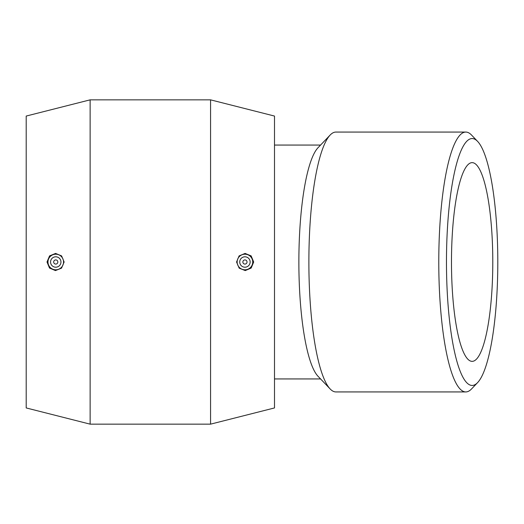 <?xml version="1.0" encoding="UTF-8"?>
<svg xmlns="http://www.w3.org/2000/svg" width="524" height="524" viewBox="0 0 524 524"><rect width="100%" height="100%" fill="white"/><g stroke="black" fill="none" stroke-linecap="round" stroke-linejoin="round"><path stroke-width="0.79" d="M497.8 262A123.448 25.663 -90 0 1 477.587 382.625A123.448 25.663 -90 0 1 446.468 262A123.448 25.663 -90 0 1 477.587 141.375A123.448 25.663 -90 0 1 497.8 262M477.587 141.375L471.534 135.041A129.932 27.012 90 0 0 465.79 132.068A129.932 27.012 90 0 0 438.778 262A129.932 27.012 90 0 0 465.79 391.932A129.932 27.012 90 0 0 471.534 388.959L477.587 382.625M492.789 262A99.357 20.659 -90 0 1 472.137 361.357A99.357 20.659 -90 0 1 451.478 262A99.357 20.659 -90 0 1 472.137 162.643A99.357 20.659 -90 0 1 492.789 262M465.79 391.932L335.891 391.932A129.932 27.012 -90 0 1 330.153 388.959A129.932 27.012 -90 0 1 308.878 262A129.932 27.012 -90 0 1 330.153 135.041A129.932 27.012 -90 0 1 335.891 132.068L465.79 132.068M330.153 388.959L318.016 376.265A116.937 24.314 -90 0 1 298.87 262A116.937 24.314 -90 0 1 318.016 147.735L330.153 135.041M242.861 262A2.076 2.076 0 0 1 245.979 260.199A2.076 2.076 0 0 1 245.979 263.801A2.076 2.076 0 0 1 242.861 262M239.743 262A5.194 5.194 0 0 1 247.538 257.5A5.194 5.194 0 0 1 247.538 266.5A5.194 5.194 0 0 1 239.743 262M57.837 262A2.076 2.076 0 0 1 54.719 263.801A2.076 2.076 0 0 1 54.719 260.199A2.076 2.076 0 0 1 57.837 262M60.954 262A5.194 5.194 0 0 1 53.16 266.5A5.194 5.194 0 0 1 53.16 257.5A5.194 5.194 0 0 1 60.954 262M47.966 262A7.795 7.795 0 0 1 55.852 254.206A7.795 7.795 0 0 1 63.555 262.19A7.795 7.795 0 0 1 55.479 269.788A7.795 7.795 0 0 1 47.966 262M245.219 269.788A7.795 7.795 0 0 0 252.732 262A7.795 7.795 0 0 0 244.846 254.206A7.795 7.795 0 0 0 237.143 262.19A7.795 7.795 0 0 0 245.219 269.788M245.252 270.581L239.16 268.15L236.566 262L239.101 255.902L245.094 253.419L251.134 255.882L253.695 262L251.193 268.059L245.252 270.581M55.446 270.581L49.505 268.059L47.009 262L49.564 255.882L55.61 253.419L61.596 255.902L64.131 262L61.537 268.15L55.446 270.581M210.569 262L210.569 424.152L90.128 424.152L90.128 99.848L210.569 99.848L210.569 262M210.569 99.848L274.497 116.059L274.497 407.941L210.569 424.152M90.128 99.848L26.2 116.059L26.2 407.941L90.128 424.152M320.57 145.063L274.497 145.063M320.57 378.937L274.497 378.937"/></g></svg>
